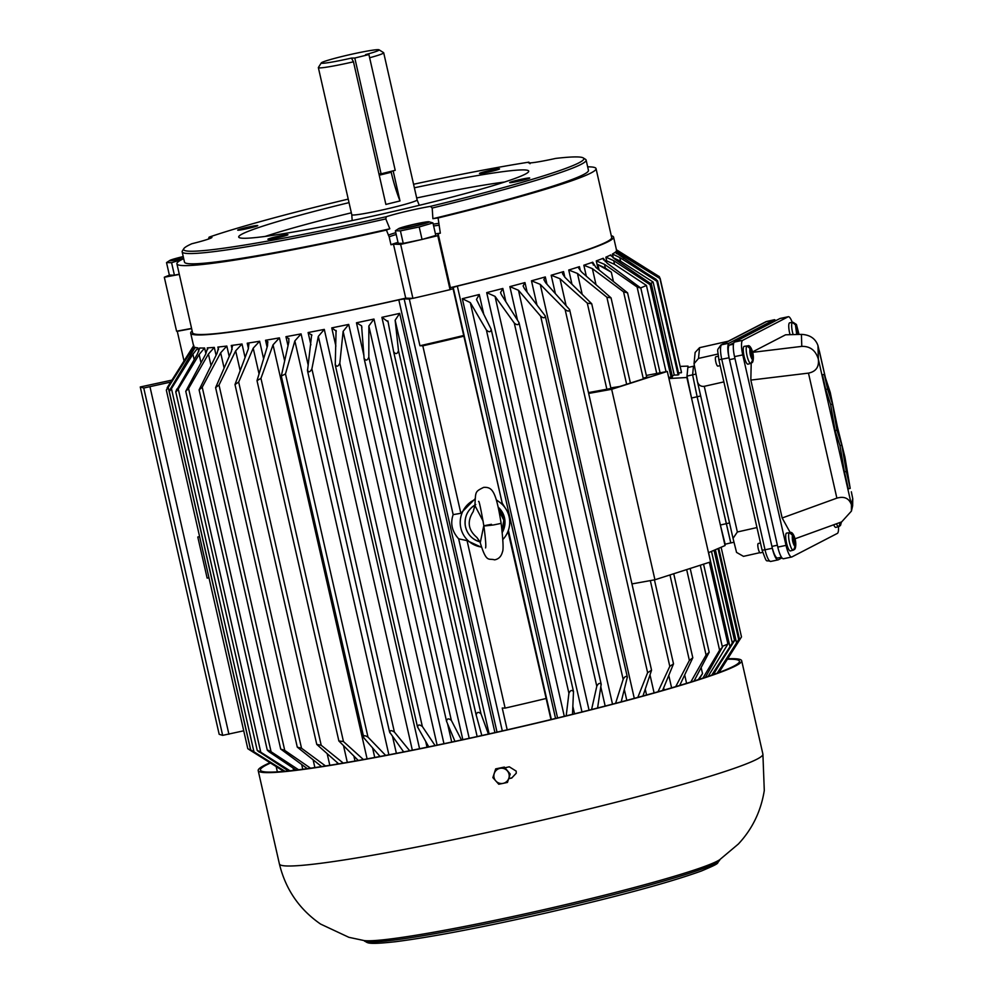 <?xml version="1.0" encoding="UTF-8"?>
<svg xmlns="http://www.w3.org/2000/svg" width="993" height="993" viewBox="0 0 993 993"><rect width="100%" height="100%" fill="white"/><g stroke="black" fill="none" stroke-linecap="round" stroke-linejoin="round"><path stroke-width="1.49" d="M611.291 235.763A216.822 13.617 167.2 0 1 611.949 235.924A216.822 13.617 167.2 0 1 613.562 237.091A216.822 13.617 167.2 0 1 457.339 286.121L453.193 287.411L453.106 288.789A241.771 15.18 167.2 0 1 450.077 289.522M477.149 736.558L381.895 317.326L388.077 321.794L393.638 351.758L476.131 714.861L481.828 735.528M387.853 320.9L388.077 321.794M363.848 355.333L356.462 322.787L361.589 325.853L364.108 358.597M361.589 325.853L361.899 327.467M335.882 346.098L331.749 327.889L336.267 331.153M336.068 330.458L335.249 364.94L417.457 726.777L428.765 746.86M310.921 344.856L308.115 332.543L311.864 335.262M311.678 334.641L307.507 370.786L389.591 732.077L403.667 751.924M287.995 345.713L285.947 336.689L288.963 338.948M288.789 338.352L288.851 342.014L281.304 376.049L285.475 373.927L294.859 340.897L301.078 333.896L308.14 364.965M267.105 347.153L265.541 340.264L267.899 342.089M267.738 341.518L267.527 345.8L257.013 380.654L260.948 378.345L273.038 344.844L279.418 337.868L284.581 360.583M248.436 348.543L247.22 343.206L248.97 344.571M248.833 344.112L248.287 348.953L234.993 384.527L238.68 382.069L253.203 348.183L259.632 341.244L263.555 358.523M232.151 349.424L231.257 345.477L232.486 346.483M232.362 346.085L231.394 351.435L215.605 387.618L219.006 385.036L235.664 350.839L242.007 343.988L245.048 357.343M218.485 349.71L217.877 347.054L218.671 347.736M218.559 347.413L217.107 353.198L199.109 389.877L202.224 387.196L220.657 352.8L226.826 346.048L229.172 356.363M207.649 349.462L207.736 348.282M207.649 348.059L205.638 354.216L185.753 391.279L188.571 388.536L208.418 354.017L214.289 347.389L216.077 355.233M199.792 348.046L197.16 354.476L175.749 391.776L257.261 750.509L288.355 770.94M193.647 345.974L168.053 387.121C165.881 390.745 165.943 390.832 168.227 387.407L189.911 353.136L194.28 346.991L194.702 348.729M502.806 539.547A24.949 24.751 106.8 0 0 496.401 500.199M506.48 509.93L502.197 503.128L453.193 287.411M412.443 298.347A241.771 15.18 167.2 0 1 409.327 299.054L404.151 298.905L453.168 514.635L460.851 513.294L422.807 345.825L419.94 345.75A241.771 15.18 -12.8 0 0 463.706 335.485L502.197 503.128M501.701 503.712L496.301 499.827M662.579 690.47L673.515 663.87L654.437 579.862M694.07 680.999L709.188 652.215L690.185 568.455M517.452 319.969L509.868 286.617L518.47 290.279L540.651 316.159C543.357 318.319 544.909 318.269 545.281 315.973L524.465 288.665L523.112 285.984L524.962 282.583L527.146 292.141M621.196 701.865L627.34 677.089L545.281 315.973M581.985 711.956L486.707 292.612L495.048 296.386L514.275 323.048C517.03 325.344 518.607 325.183 519.004 322.564L501.453 294.735L500.546 292.625L502.843 288.466L505.847 301.661M597.575 708.009L601.187 684.227L519.004 322.564M557.582 717.964L462.328 298.694L470.297 302.604L486.396 330.061C489.164 332.481 490.753 332.233 491.175 329.291L476.479 299.452L479.271 294.499L483.814 314.508M572.502 714.315L573.495 691.513L491.175 329.291M536.952 304.901L531.478 280.796L540.229 284.358L565.104 309.481C567.748 311.517 569.25 311.554 569.61 309.593L545.716 282.819L543.866 279.629L545.306 276.935L546.957 284.184M642.967 695.981L651.557 670.213L647.622 672.683L637.829 697.384M571.931 284.072L568.741 270.022L577.454 273.46L606.872 297.23L611.043 297.863L581.699 272.132L578.683 268.147L579.428 266.658L580.384 270.866M679.708 685.431L692.804 657.776L673.726 573.743M598.158 269.215L596.272 260.911L604.514 264.349L637.096 286.989L640.82 288.082L607.269 263.294L603.21 258.267L603.607 260.029M705.402 677.3L722.42 647.188L703.553 564.161M713.458 674.52L732.3 642.98L711.497 551.388M718.001 672.869L738.693 639.542L717.182 673.167M191.637 328.621L177.275 331.314A241.771 15.18 167.2 0 1 178.231 330.905M404.151 298.905L398.801 299.836A216.822 13.617 167.2 0 1 190.693 333.164A216.822 13.617 167.2 0 1 192.17 330.979M184.028 360.993L177.275 331.314M276.166 766.584L277.37 771.859M381.895 317.326A216.822 13.617 -12.8 0 0 399.683 313.378L494.924 732.598M356.462 322.787A216.822 13.617 -12.8 0 0 373.964 319.051L469.205 738.295M331.749 327.889A216.822 13.617 -12.8 0 0 348.704 324.413L443.958 743.695M308.115 332.543A216.822 13.617 -12.8 0 0 324.289 329.391L419.567 748.734M285.947 336.689A216.822 13.617 -12.8 0 0 301.078 333.896M265.541 340.264A216.822 13.617 -12.8 0 0 279.418 337.868M247.22 343.206A216.822 13.617 -12.8 0 0 259.632 341.244M231.257 345.477A216.822 13.617 -12.8 0 0 242.007 343.988M217.877 347.054A216.822 13.617 -12.8 0 0 226.826 346.048M207.301 347.885A216.822 13.617 -12.8 0 0 214.289 347.389M199.667 347.984A216.822 13.617 -12.8 0 0 204.608 347.997L205.911 353.719M195.137 347.538L195.087 347.351A216.822 13.617 -12.8 0 0 197.917 347.873L198.749 351.534M190.693 333.164L193.672 346.234A216.822 13.617 -12.8 0 0 194.305 346.991M453.168 514.635C450.152 523.41 451.989 531.478 458.667 538.827L502.309 730.935M419.94 345.75L409.327 299.054M463.706 335.485L453.106 288.789M586.304 276.091L583.834 265.218A216.822 13.617 -12.8 0 0 592.722 262.189L593.38 265.094M596.272 260.911A216.822 13.617 -12.8 0 0 603.21 258.267L602.937 258.863M605.109 261.569A216.822 13.617 -12.8 0 0 606.711 260.898L605.867 257.162A216.822 13.617 -12.8 0 0 610.745 254.928L610.931 255.797M613.103 257.87A216.822 13.617 -12.8 0 0 613.302 257.758L612.458 254.022A216.822 13.617 -12.8 0 0 615.213 252.234L615.275 252.507M616.442 253.637L615.958 251.539A216.822 13.617 -12.8 0 0 616.541 250.236L660.097 278.189A253.277 15.9 -12.8 0 1 659.948 278.536L681.508 372.437L660.097 278.189M555.335 293.456L551.189 275.235A216.822 13.617 -12.8 0 0 563.552 271.598L564.831 277.208M509.868 286.617A216.822 13.617 -12.8 0 0 524.962 282.583M486.707 292.612A216.822 13.617 -12.8 0 0 502.843 288.466M462.328 298.694A216.822 13.617 -12.8 0 0 479.271 294.499M531.478 280.796A216.822 13.617 -12.8 0 0 545.306 276.935M568.741 270.022A216.822 13.617 -12.8 0 0 579.428 266.658M507.2 729.818L502.235 708.021L505.114 708.108L467.07 540.639L458.667 538.827M550.966 719.565L507.994 531.392M475.014 499.566A24.949 24.751 106.8 0 0 481.493 547.044M170.709 382.082L143.749 388.027L140.261 386.972L171.95 380.108M243.732 730.798L222.655 735.366L219.18 734.311L140.261 386.972M208.977 577.839L207.127 578.087L197.793 537.002L199.605 536.58M199.643 536.754L197.793 537.002M393.638 351.758C395.711 354.489 397.324 354.129 398.491 350.678L395.14 320.23L399.683 313.378M488.432 734.063L481.009 713.88C478.552 711.609 476.925 711.969 476.156 714.96M364.046 358.175C365.747 361.005 367.336 360.67 368.825 357.157L368.85 325.977L373.964 319.051M461.447 739.971L451.343 720.359C448.563 718.138 446.974 718.485 446.565 721.377L454.955 741.374M364.121 358.634L446.565 721.377M335.187 364.195C336.49 367.125 338.03 366.814 339.817 363.252L343.119 331.389L348.704 324.413M435.071 745.557L422.335 726.454C419.257 724.282 417.718 724.592 417.705 727.397M307.482 369.731C308.389 372.747 309.853 372.462 311.889 368.862L318.331 336.391L324.289 329.391M409.675 750.733L394.407 732.064C391.081 729.929 389.616 730.227 390.001 732.933M385.656 755.412L367.993 737.129C364.443 735.019 363.066 735.279 363.86 737.886L380.046 756.467M281.304 376.049L363.86 737.886M363.401 759.546L343.466 741.548L338.861 740.964L358.262 760.464M343.243 763.071L321.198 745.271L316.755 744.402L338.65 763.84M325.518 765.963L301.524 748.238L297.279 747.121L321.558 766.571M310.536 768.185L284.743 750.398L280.709 749.057L307.284 768.644M298.583 769.774L271.089 751.738C267.154 749.591 266.521 749.641 269.177 751.875L296.113 770.084M185.753 391.279L267.303 750.199L269.177 751.875M176.915 389.008C175.24 392.558 175.687 392.558 178.256 389.02L199.134 354.489L204.608 347.997M289.968 770.779L260.774 752.222C256.914 750.038 256.455 750.025 259.434 752.21M284.966 771.263L253.96 751.838C250.211 749.603 249.951 749.554 253.19 751.701L284.296 771.325M195.137 347.401L170.672 388.499C168.736 392.086 168.996 392.123 171.441 388.635L253.96 751.838C250.211 749.603 249.951 749.554 253.19 751.701M170.672 388.499C168.736 392.086 168.996 392.123 171.441 388.635L192.927 354.191L197.917 347.873M168.053 387.121C165.881 390.745 165.943 390.832 168.227 387.407L250.745 750.609C247.158 748.312 247.096 748.213 250.559 750.323M283.799 771.375L250.745 750.609M169.071 384.924C166.712 388.561 166.563 388.697 168.649 385.334L193.821 345.427M475.076 498.821L460.851 513.294M467.07 540.639L481.58 547.329M422.807 345.825A253.277 15.9 -12.8 0 0 463.657 336.255M646.344 375.453L667.308 371.432L710.578 561.914L654.933 579.775L631.958 583.909M673.515 663.87L669.803 666.353L657.987 691.786M610.832 387.891L619.756 386.488L649.248 377.017L643.179 378.184L646.741 377.228L627.576 292.861L595.899 267.44L592.722 262.189L592.238 263.195M551.189 275.235L559.99 278.723L587.297 303.15L591.716 303.746L564.893 277.283L562.485 273.658L563.552 271.598M588.489 392.595L610.968 388.474L591.716 303.746M667.308 371.432L611.663 389.293L588.675 393.439M654.933 579.775L611.663 389.293M627.377 677.313C626.136 675.749 624.734 676.432 623.157 679.361L615.586 703.342M601.224 684.462C599.822 682.638 598.345 683.234 596.793 686.25L591.58 709.536M573.532 691.761C571.968 689.663 570.429 690.172 568.915 693.263L566.196 715.866M651.557 670.213L569.61 309.593M692.804 657.776L689.378 660.432L675.736 686.622M630.406 383.062L611.043 297.863M616.318 249.752L659.377 276.675L659.662 277.916M615.958 251.539L659.948 278.536M655.976 279.716A249.442 15.665 -12.8 0 0 656.199 279.381L636.327 266.906M612.458 254.022L619.793 257.547L656.832 281.218A253.277 15.9 -12.8 0 0 657.552 280.758L615.188 252.334M650.502 283.514A249.442 15.665 -12.8 0 0 653.109 282.037L620.637 261.283L613.302 257.758M605.867 257.162L613.699 260.625L650.092 284.693A253.277 15.9 -12.8 0 0 651.371 284.097L615.635 259.744L610.621 255.226M640.708 287.883A249.442 15.665 -12.8 0 0 646.443 285.45L614.543 264.361L606.711 260.898M660.06 372.747L640.82 288.082M613.339 281.093L611.316 272.219L605.358 268.085L597.86 264.572L599.077 269.935M583.834 265.218L592.374 268.644L623.567 291.83L627.576 292.861M709.188 652.215L706.073 655.02L690.793 682.03M722.42 647.287L719.602 650.192L702.883 678.145M708.158 676.37L727.906 643.998A249.442 15.665 167.2 0 1 722.234 646.393M732.3 643.054L711.745 675.116M721.812 660.767L734.572 640.572A249.442 15.665 167.2 0 1 732.077 641.987M718.771 548.26L739.599 639.939L741.486 636.91L721.117 547.242M739.599 639.939L719.391 671.876M505.114 708.108A253.277 15.9 -12.8 0 0 545.964 698.526M698.873 679.671L702.51 673.602L701.182 667.768M698.315 679.634L702.51 673.602M611.316 272.219L597.86 264.572M681.359 372.76L678.492 372.896M656.832 281.218L678.12 374.932L678.877 374.584L657.552 280.758M678.12 374.932L674.247 375.093L653.109 282.037M672.224 375.888L674.247 375.093M650.092 284.693L671.119 377.241L672.447 376.881L651.371 284.097M666.03 371.667L646.443 285.45M671.119 377.241L668.649 377.328M727.906 643.998L709.35 562.311M734.572 640.572L714.054 550.283M725.175 544.214L725.039 545.554L708.481 552.679M668.922 378.556L686.858 377.489L687.988 366.119L680.143 366.405M725.039 545.554L686.858 377.489M687.988 366.119L688.273 367.373M352.18 220.57L351.783 214.761A33.501 2.098 -12.8 0 0 351.783 214.761A33.501 2.098 -12.8 0 0 353.26 215.022A33.501 2.098 -12.8 0 0 389.529 208.307A33.501 2.098 -12.8 0 0 417.122 199.916A33.501 2.098 -12.8 0 0 417.122 199.903L419.269 205.328M393.141 170.833L399.993 200.946L385.88 204.434L353.471 61.802L351.472 58.078A29.666 1.862 167.2 0 1 322.564 63.291A29.666 1.862 167.2 0 1 321.273 62.919A29.666 1.862 167.2 0 1 346.507 55.409A29.666 1.862 167.2 0 1 377.799 49.65A29.666 1.862 167.2 0 1 379.028 49.799L383.608 52.666A33.501 2.098 167.2 0 1 383.695 52.778A33.501 2.098 167.2 0 1 369.632 57.768M353.471 61.802A33.501 2.098 167.2 0 1 319.845 67.909A33.501 2.098 167.2 0 1 318.356 67.623A33.501 2.098 167.2 0 1 318.393 67.487L321.273 62.919M379.028 49.799A29.666 1.862 167.2 0 1 365.585 54.603L368.912 54.553L395.214 170.324L381.101 173.812L354.799 58.028L351.472 58.078M378.929 173.849L381.101 173.812M391.019 171.367L391.217 172.261A60.436 17.179 -103.9 0 0 399.993 200.946M368.912 54.553L354.799 58.028M504.32 767.44L495.644 769.24L492.863 777.631L495.681 768.88L504.357 767.08L510.216 774.031L504.357 767.08M492.863 777.631L498.771 784.234L503.103 783.365L507.448 782.434L510.216 774.031M503.103 783.365A7.671 7.659 7.6 0 1 494.253 773.46A7.671 7.659 7.6 0 1 507.262 770.767A7.671 7.659 7.6 0 1 503.103 783.365M781.987 557.88L778.202 559.841A13.43 3.153 -101.9 0 1 778.003 559.903A13.43 3.153 -101.9 0 1 772.331 548.26L729.061 357.79A13.43 3.153 -101.9 0 1 728.986 343.218L774.341 319.734L776.067 320.528M766.968 321.397L774.341 319.734M774.528 319.672L765.764 321.794A3.835 3.724 62.6 0 1 766.683 321.471L721.688 344.757A13.43 3.153 78.1 0 0 721.762 359.329L765.032 549.799L772.331 548.26M717.939 354.029L698.513 358.411L694.033 363.711L695.137 352.453L699.568 347.674L728.316 341.182M759.844 552.667L743.484 556.353L736.558 552.406L733.033 538.367L737.365 531.987L756.964 527.556M694.033 363.711L697.421 381.61C698.526 385.135 700.81 386.711 704.273 386.327L723.872 381.895M697.421 381.61L733.033 538.367M695.87 374.1L692.605 374.833L693.474 366.194L692.605 374.833L697.136 396.766L692.605 374.833L686.995 376.099L687.851 367.509L694.219 366.069L687.851 367.509M734.001 542.215L730.774 542.948L697.136 396.766L730.798 542.898L725.163 544.214L720.372 525.012L691.525 398.032L700.686 395.959M686.995 376.099L691.525 398.032M777.78 557.967A13.43 3.153 -101.9 0 1 777.581 558.041A13.43 3.153 -101.9 0 1 771.909 546.398L729.483 359.652A13.43 3.153 -101.9 0 1 729.408 345.08L733.864 342.784M729.483 359.652L734.957 358.498L777.382 545.231L771.909 546.398M783.676 558.674A13.43 3.153 -101.9 0 1 783.477 558.749A13.43 3.153 -101.9 0 1 777.804 547.106L734.535 356.636A13.43 3.153 -101.9 0 1 734.46 342.064L779.927 318.53A13.43 3.153 -101.9 0 1 780.113 318.455A13.43 3.153 -101.9 0 1 780.324 318.443M792.265 322.402A13.43 3.153 78.1 0 0 788.33 316.717A13.43 3.153 78.1 0 0 788.132 316.792L742.677 340.326A13.43 3.153 78.1 0 0 742.752 354.898L786.022 545.368A13.43 3.153 78.1 0 0 791.694 557.011A13.43 3.153 78.1 0 0 791.88 556.949L837.347 533.402A13.43 3.153 78.1 0 0 838.464 526.675M790.217 532.596L782.161 517.986L750.832 380.096L751.205 363.289M752.545 351.907L785.587 334.802L801.413 334.38C809.903 334.778 815.414 338.514 817.959 345.564L825.431 377.787L819.324 350.901M752.669 352.329L801.785 346.383C810.139 346.147 815.65 350.368 818.319 359.081C819.25 366.926 815.961 371.605 808.476 373.12L750.832 380.096M782.161 517.986L836.876 498.138C844.236 496.041 849.077 498.238 851.423 504.767L851.411 511.122L841.654 521.896L795.021 538.802M851.411 511.122L852.652 505.785L852.739 498.647L851.336 491.783M851.423 504.767L818.319 359.081M827.591 389.095L832.519 404.126L836.925 430.168L841.853 445.199L846.297 471.464L850.219 488.407L848.345 488.829L844.422 471.898L839.979 445.621L835.051 430.59L830.644 404.548L825.717 389.517L822.44 374.771L824.302 374.349L827.591 389.095L825.717 389.517M850.219 488.407L844.944 457.19L837.471 427.114L830.222 392.359L824.302 374.349M832.519 404.126L830.644 404.548M836.925 430.168L835.051 430.59M841.853 445.199L839.979 445.621M846.297 471.464L844.422 471.898M751.304 363.239A8.9 2.085 -101.9 0 1 751.291 363.252A8.9 2.085 -101.9 0 1 751.043 363.289L752.607 360.049L749.976 348.419L747.158 346.098A8.9 2.085 -101.9 0 1 747.394 345.899A8.9 2.085 -101.9 0 1 747.617 345.849A8.9 2.085 -101.9 0 1 747.655 345.849L747.89 345.862C750.547 343.95 755.214 355.544 752.595 362.209L751.54 363.041A8.9 2.085 -101.9 0 1 751.304 363.239M715.941 356.735A4.791 1.13 78.1 0 0 715.879 356.735A4.791 1.13 78.1 0 0 715.804 356.76A4.791 1.13 78.1 0 0 715.792 361.812A4.791 1.13 78.1 0 0 717.852 366.132A4.791 1.13 78.1 0 0 717.927 366.107M748.077 364.146A9.111 2.135 -101.9 0 1 747.977 364.17A9.111 2.135 -101.9 0 1 744.042 356.028A9.111 2.135 -101.9 0 1 744.055 346.396A9.111 2.135 -101.9 0 1 744.204 346.346A9.111 2.135 -101.9 0 1 744.365 346.346M747.729 346.16L750.472 348.171L753.104 359.801L752.595 362.209M428.641 222.271A15.739 0.993 167.2 0 1 410.618 227.074A15.739 0.993 167.2 0 1 398.665 228.626A15.739 0.993 167.2 0 1 398.987 228.452A15.739 0.993 167.2 0 1 414.366 224.219A15.739 0.993 167.2 0 1 428.889 221.762A15.739 0.993 167.2 0 1 428.641 222.271M419.207 226.95L422.05 239.462L435.79 235.453L432.948 222.928L419.207 226.95L400.415 230.873L395.363 230.773L398.665 228.626M426.196 222.78A13.145 0.819 -12.8 0 0 426.63 222.444A13.145 0.819 -12.8 0 0 415.384 224.17A13.145 0.819 -12.8 0 0 401.433 227.943A13.145 0.819 -12.8 0 0 400.998 228.278A13.145 0.819 -12.8 0 0 412.244 226.553A13.145 0.819 -12.8 0 0 426.196 222.78M422.05 239.462L403.257 243.384L398.205 243.285L395.363 230.773M400.415 230.873L403.257 243.384M432.948 222.928L428.889 221.762M483.814 525.52L480.252 542.737C486.582 563.701 488.717 557.942 494.576 559.853L494.576 559.853C498.697 559.109 501.316 556.428 502.47 551.81C503.588 549.849 503.141 540.378 501.142 523.385L493.558 524.949C481.878 526.389 481.183 526.178 491.448 524.316M502.061 530.821L503.823 520.245L498.834 510.303M485.577 547.925C486.16 546.398 485.589 539.05 483.864 525.88L483.864 525.88C480.786 508.404 479.023 500.261 478.564 501.44M483.169 521.213L474.877 505.499C475.833 491.647 474.555 491.833 483.678 487.377C492.243 486.905 495.904 490.765 501.142 523.385M479.805 541.582L476.925 537.486L480.302 542.724M474.952 505.648L473.202 511.656C466.871 521.412 468.113 530.014 476.925 537.486M473.202 511.656L474.877 505.363M727.385 659.24A245.606 15.416 167.2 0 1 739.437 661.239A245.606 15.416 167.2 0 1 739.45 661.623A245.606 15.416 167.2 0 1 500.435 731.357A245.606 15.416 167.2 0 1 260.439 770.071A245.606 15.416 167.2 0 1 260.427 769.687A245.606 15.416 167.2 0 1 270.506 763.021M516.273 773.162L511.867 777.854A245.606 15.416 167.2 0 1 508.726 778.562M504.99 767.775A247.902 15.565 167.2 0 0 509.297 766.807L516.186 771.127L516.261 773.249L511.867 777.854M508.677 778.723A247.902 15.565 -12.8 0 0 511.842 778.015M727.683 658.769A247.902 15.565 167.2 0 1 741.684 660.73A247.902 15.565 167.2 0 1 741.697 661.127A247.902 15.565 167.2 0 1 500.447 731.506A247.902 15.565 167.2 0 1 258.192 770.58A247.902 15.565 167.2 0 1 258.192 770.196A247.902 15.565 167.2 0 1 270.046 762.736M504.581 182.029A146.517 9.198 -12.8 0 0 416.688 197.967M351.336 212.812A146.517 9.198 -12.8 0 0 299.774 226.106A146.517 9.198 -12.8 0 0 265.181 236.421M414.379 187.789A148.702 9.334 167.2 0 1 528.735 171.268A148.702 9.334 167.2 0 1 471.228 191.922A148.702 9.334 167.2 0 1 320.938 226.925A148.702 9.334 167.2 0 1 238.742 237.153A148.702 9.334 167.2 0 1 296.199 216.251A148.702 9.334 167.2 0 1 349.027 202.634M208.369 239.152L209.126 237.128A30.696 1.924 167.2 0 1 211.943 237.315A30.696 1.924 167.2 0 1 200.077 241.597A30.696 1.924 167.2 0 1 191.823 243.744A205.216 12.884 -12.8 0 0 183.817 248.672A205.216 12.884 -12.8 0 0 386.289 216.71A30.696 1.924 167.2 0 1 430.428 206.37A205.216 12.884 -12.8 0 0 583.251 157.924A205.216 12.884 -12.8 0 0 555.732 158.408A30.696 1.924 167.2 0 1 528.363 162.678A30.696 1.924 167.2 0 1 528.897 162.144A205.216 12.884 -12.8 0 0 413.572 184.264M348.22 199.109A205.216 12.884 -12.8 0 0 262.946 220.88A205.216 12.884 -12.8 0 0 209.126 237.128M525.756 179.46A10.278 0.645 167.2 0 1 515.305 181.893A10.278 0.645 167.2 0 1 509.682 182.575A10.278 0.645 167.2 0 1 513.654 181.148A10.278 0.645 167.2 0 1 524.105 178.715A10.278 0.645 167.2 0 1 529.728 178.02A10.278 0.645 167.2 0 1 525.756 179.46M495.569 170.324A10.278 0.645 167.2 0 1 485.118 172.757A10.278 0.645 167.2 0 1 479.495 173.452A10.278 0.645 167.2 0 1 483.467 172.012A10.278 0.645 167.2 0 1 493.918 169.58A10.278 0.645 167.2 0 1 499.541 168.897A10.278 0.645 167.2 0 1 495.569 170.324M253.774 227.025A10.278 0.645 167.2 0 1 243.322 229.457A10.278 0.645 167.2 0 1 237.699 230.153A10.278 0.645 167.2 0 1 241.671 228.713A10.278 0.645 167.2 0 1 252.123 226.28A10.278 0.645 167.2 0 1 257.758 225.597A10.278 0.645 167.2 0 1 253.774 227.025M283.973 236.16A10.278 0.645 167.2 0 1 273.522 238.593A10.278 0.645 167.2 0 1 267.887 239.276A10.278 0.645 167.2 0 1 271.871 237.836A10.278 0.645 167.2 0 1 282.322 235.415A10.278 0.645 167.2 0 1 287.945 234.72A10.278 0.645 167.2 0 1 283.973 236.16M440.333 233.169A214.898 13.492 -12.8 0 1 438.124 233.703L450.388 287.672A214.898 13.492 -12.8 0 0 528.599 267.551A214.898 13.492 -12.8 0 0 611.688 237.513L596.036 168.611A214.898 13.492 167.2 0 1 512.947 198.637A214.898 13.492 167.2 0 1 438.087 217.963L440.333 233.169A27.816 1.75 -12.8 0 0 435.43 233.876M430.428 206.37L432.191 208.033L432.898 218.696A207.127 13.008 -12.8 0 0 508.379 199.283A207.127 13.008 -12.8 0 0 588.452 170.337L586.118 160.059A207.127 13.008 -12.8 0 0 585.547 159.352L583.251 157.924M432.191 208.033A207.127 13.008 -12.8 0 0 506.045 189.005A207.127 13.008 -12.8 0 0 586.118 160.059M438.546 225.299A27.816 1.75 -12.8 0 0 433.643 226.007M183.817 248.672L182.377 250.956A207.127 13.008 -12.8 0 0 182.153 251.837A207.127 13.008 -12.8 0 0 385.805 218.907L386.289 216.71M528.897 162.144L530.026 163.721M397.994 242.391A27.816 1.75 -12.8 0 0 390.969 244.75L389.182 236.868L386.401 230.078A28.983 1.825 167.2 0 1 389.827 228.8L385.805 218.907M432.898 218.696A28.983 1.825 167.2 0 1 438.087 217.963M182.153 251.837L184.487 262.115A207.127 13.008 -12.8 0 0 389.827 228.8M386.401 230.078A214.898 13.492 167.2 0 1 176.915 263.84L192.568 332.742A214.898 13.492 -12.8 0 0 405.727 298.148L393.464 244.179A214.898 13.492 -12.8 0 1 390.969 244.75M176.915 263.84A214.898 13.492 167.2 0 1 183.693 258.602M587.657 166.824A214.898 13.492 167.2 0 1 596.036 168.611M396.207 234.509A27.816 1.75 -12.8 0 0 389.182 236.868M405.727 298.148L412.914 298.359L400.651 244.39L393.464 244.179M450.388 287.672L450.052 289.658A243.682 15.305 167.2 0 1 412.914 298.359M191.587 328.41L176.58 331.215L164.317 277.246L179.323 274.44M438.124 233.703L437.789 235.689L450.052 289.658M169.604 275.111A243.682 15.305 -12.8 0 0 164.317 277.246M400.651 244.39A243.682 15.305 -12.8 0 0 420.635 239.76M422.708 239.276A243.682 15.305 -12.8 0 0 437.789 235.689M797.627 334.48L795.455 324.872L792.637 322.551A8.9 2.085 -101.9 0 1 792.873 322.365A8.9 2.085 -101.9 0 1 793.084 322.303A8.9 2.085 -101.9 0 1 793.134 322.315L796.436 324.488L799.03 334.442M790.08 334.691A9.111 2.135 -101.9 0 1 789.534 322.849A9.111 2.135 -101.9 0 1 789.683 322.799A9.111 2.135 -101.9 0 1 789.845 322.799M793.196 322.613L795.952 324.624L798.173 334.467M793.73 549.973A8.9 2.085 -101.9 0 1 793.717 549.985A8.9 2.085 -101.9 0 1 793.469 550.023L795.033 546.783L792.402 535.153L789.584 532.831A8.9 2.085 -101.9 0 1 789.82 532.645A8.9 2.085 -101.9 0 1 790.043 532.596A8.9 2.085 -101.9 0 1 790.08 532.596L790.316 532.608C792.973 530.684 797.64 542.29 795.021 548.943L793.966 549.787A8.9 2.085 -101.9 0 1 793.73 549.973L793.246 550.147A8.949 2.098 -101.9 0 1 789.385 542.141A8.949 2.098 -101.9 0 1 789.398 532.67A8.949 2.098 -101.9 0 1 789.547 532.633A8.949 2.098 -101.9 0 1 789.77 532.645M758.367 543.469A4.791 1.13 78.1 0 0 758.304 543.481A4.791 1.13 78.1 0 0 758.23 543.506A4.791 1.13 78.1 0 0 758.218 548.546A4.791 1.13 78.1 0 0 760.278 552.865A4.791 1.13 78.1 0 0 760.353 552.84M790.502 550.879A9.111 2.135 -101.9 0 1 790.403 550.916A9.111 2.135 -101.9 0 1 786.468 542.761A9.111 2.135 -101.9 0 1 786.481 533.129A9.111 2.135 -101.9 0 1 786.63 533.08A9.111 2.135 -101.9 0 1 786.791 533.08M790.155 532.893L792.898 534.904L795.53 546.535L795.021 548.943M840.823 522.194L840.5 525.409L839.445 526.24A8.9 2.085 -101.9 0 1 839.209 526.439A8.9 2.085 -101.9 0 1 839.197 526.439A8.9 2.085 -101.9 0 1 838.948 526.489L840.314 522.38M835.969 527.333A9.111 2.135 -101.9 0 1 835.883 527.37A9.111 2.135 -101.9 0 1 833.686 524.788M183.668 258.478A15.739 0.993 167.2 0 1 174.147 260.34A15.739 0.993 167.2 0 1 169.828 260.439A15.739 0.993 167.2 0 1 183.233 256.566M179.261 274.192L174.42 275.198L171.578 262.686L166.526 262.586L169.828 260.439M183.271 256.728A13.145 0.819 -12.8 0 0 172.161 260.092A13.145 0.819 -12.8 0 0 175.922 259.818A13.145 0.819 -12.8 0 0 183.631 258.317M174.42 275.198L169.369 275.098L166.526 262.586M171.578 262.686L181.756 259.583M451.716 742.056L447.545 723.711M427.015 747.22L425.712 741.473M392.533 736.458L396.381 753.352M372.574 747.89L374.746 757.46M353.905 756.182L355.01 761.035M337.086 762.487L337.446 764.039M497.021 732.126L398.801 299.836M457.339 286.121L555.559 718.448M551.351 719.466L508.379 530.324M646.555 694.988L645.276 689.328M605.171 706.06L600.877 687.168M597.823 706.495L598.134 707.86M572.862 706.47L574.525 713.806M626.794 700.363L624.349 689.601M664.156 690.011L663.672 687.888M489.127 733.901L395.14 320.23M462.837 739.673L368.85 325.977M437.119 745.135L343.119 331.389M412.343 750.199L318.331 336.391M388.884 754.792L294.859 340.897M367.1 758.875L273.038 344.844M347.314 762.376L343.603 746.066M258.925 373.343L253.203 348.183M329.813 765.28L327.243 753.972M240.07 370.24L235.664 350.839M314.88 767.564L313.167 760.03M224.046 367.733L220.657 352.8M302.753 769.252L301.711 764.635M210.975 365.312L208.418 354.017M293.618 770.369L293.084 768.036M200.983 362.668L199.134 354.489M287.622 771.015L287.486 770.382M194.156 359.603L192.927 354.191M190.557 356.015L189.911 353.136M650.105 675.364L654.089 692.891M559.99 278.723L566.022 305.273M518.47 290.279L612.507 704.149M495.048 296.386L589.06 710.169M470.297 302.604L564.297 716.325M540.229 284.358L634.291 698.352M577.454 273.46L582.097 293.891M668.835 675.65L671.603 687.851M622.388 253.488L622.599 254.431M622.71 255.151L623.467 258.528M619.793 257.547L620.637 261.283M613.699 260.625L614.543 264.361M604.514 264.349L605.358 268.085M592.374 268.644L595.949 284.395M684.723 675.116L686.585 683.333M714.24 673.229L714.451 674.16M222.655 735.366L143.749 388.027M228.924 734.261L150.005 386.935M398.491 350.678L481.009 713.88M476.106 714.761L393.687 351.969M368.825 357.157L451.343 720.359M446.403 720.645L364.245 359.007M339.817 363.252L422.335 726.454M311.889 368.862L394.407 732.064M285.475 373.927L367.993 737.129M260.948 378.345L343.466 741.548M238.68 382.069L321.198 745.271M219.006 385.036L301.524 748.238M202.224 387.196L284.743 750.398M188.571 388.536L271.089 751.738M178.256 389.02L260.774 752.222M650.328 580.607L669.803 666.353M700.301 565.216L719.602 650.192M686.659 569.585L706.073 655.02M623.567 291.83L643.179 378.184M587.297 303.15L606.922 389.504M637.096 286.989L656.708 373.356M540.651 316.159L623.157 679.361M514.275 323.048L596.793 686.25M486.396 330.061L568.915 693.263M565.104 309.481L647.622 672.683M606.872 297.23L626.645 384.266M669.965 574.947L689.378 660.432M708.58 552.642L729.805 646.033M715.394 549.712L736.496 642.595M379.239 175.215L391.217 172.261M729.061 357.79L718.845 359.751L762.115 550.221L765.032 549.799A13.43 3.153 78.1 0 0 770.705 561.442C765.106 559.369 767.676 564.868 762.115 550.221L762.214 550.147M728.986 343.218L721.688 344.757A3.835 3.724 62.6 0 0 720.769 345.092L765.764 321.794M737.365 531.987L704.273 386.327M698.513 358.411L699.568 347.674M733.008 538.256L697.483 381.858M729.532 522.951L720.372 525.012M729.408 345.08L733.455 344.223M786.022 545.368L777.804 547.106M779.927 318.53L788.132 316.792M734.46 342.064L742.677 340.326M734.535 356.636L742.752 354.898M836.876 498.138L808.476 373.12M801.785 346.383L801.413 334.38M818.369 359.28L817.959 345.564M852.739 498.647L851.373 504.518M750.919 363.376A8.949 2.098 -101.9 0 1 750.82 363.413A8.949 2.098 -101.9 0 1 746.959 355.407A8.949 2.098 -101.9 0 1 746.972 345.936A8.949 2.098 -101.9 0 1 747.121 345.887A8.949 2.098 -101.9 0 1 747.344 345.899M752.607 360.049C750.423 356.81 749.541 352.937 749.976 348.419M750.472 348.171C752.657 351.398 753.538 355.283 753.104 359.801M474.877 505.089A20.133 19.972 106.8 0 0 479.929 541.843L479.185 541.644C471.402 538.926 466.747 533.502 465.233 525.347C464.389 516.199 467.889 509.272 475.759 504.568M498.151 507.138L504.754 519.054L502.235 532.509A20.133 19.972 106.8 0 0 498.151 507.15M258.192 770.58L279.405 863.947A247.902 15.565 -12.8 0 0 521.66 824.873A247.902 15.565 -12.8 0 0 762.909 754.494A247.902 15.565 -12.8 0 0 762.897 754.109L764.287 790.515C760.948 811.256 752.309 829.093 738.345 844.038L719.627 859.777A184.81 11.606 -12.8 0 1 544.015 909.625A184.81 11.606 -12.8 0 1 364.096 940.557L364.394 940.992A182.327 11.444 167.2 0 0 544.387 911.264A182.327 11.444 167.2 0 0 719.553 860.298C715.742 864.034 722.619 862.048 701.381 871.01C669.419 882.516 617.783 896.48 546.485 912.902C482.263 927.4 431.98 937.007 395.636 941.699C364.99 945.088 368.142 942.481 364.394 940.992M438.546 223.4A28.238 1.775 -12.8 0 0 433.221 224.17M395.797 232.685A28.238 1.775 -12.8 0 0 388.35 235.167M793.146 334.604A8.949 2.098 -101.9 0 1 792.451 322.39A8.949 2.098 -101.9 0 1 792.6 322.353A8.949 2.098 -101.9 0 1 792.824 322.365M796.709 334.504L795.455 324.872M795.952 324.624L798.893 334.455M793.345 550.11A8.949 2.098 -101.9 0 1 793.246 550.147L790.403 550.916M795.033 546.783C792.848 543.556 791.967 539.671 792.402 535.153M792.898 534.904C795.083 538.144 795.964 542.017 795.53 546.535M838.824 526.575A8.949 2.098 -101.9 0 1 838.725 526.613A8.949 2.098 -101.9 0 1 836.454 523.783M840.512 523.237L839.805 522.566M841.27 522.033L841.009 523.001M613.562 237.091L616.554 250.248M616.442 249.752L644.06 267.067M257.013 380.654L338.861 740.964M234.993 384.527L316.755 744.402M215.605 387.618L297.279 747.121M199.109 389.877L280.709 749.057M169.244 391.391L250.72 750M166.327 390.112L247.791 748.672M718.026 548.57L738.693 639.542M417.122 199.903L383.695 52.778M351.783 214.749L318.356 67.623M778.003 559.903L770.705 561.442M718.845 359.751C717.529 346.793 716.4 351.994 720.769 345.092M781.503 557.21L777.581 558.041M783.477 558.749L791.694 557.011M780.113 318.455L788.33 316.717M747.977 364.17L751.291 363.252M715.879 356.735L718.2 356.251M747.617 345.849L744.204 346.346M717.852 366.132L720.186 365.635M480.252 542.737L479.917 541.322M474.989 506.12L474.877 505.499M720.148 859.404L719.553 860.298M762.897 754.109L741.684 660.73M279.405 863.947C285.574 889.306 299.303 909.34 320.59 924.073L348.891 937.318L364.096 940.557M793.084 322.303L789.683 322.799M758.304 543.481L760.477 543.022M790.043 532.596L786.63 533.08M760.278 552.865L762.661 552.369M835.883 527.37L839.197 526.439M841.456 521.97L840.55 525.347"/></g></svg>
